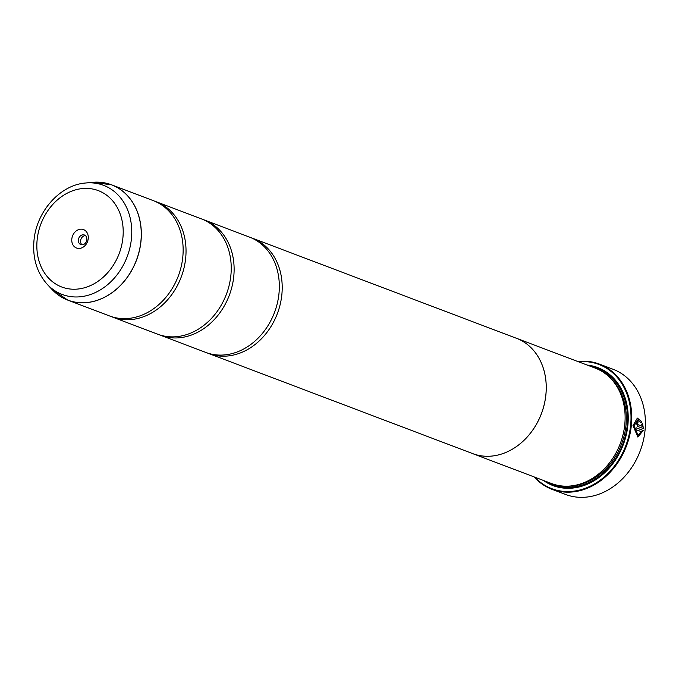 <?xml version="1.0" encoding="UTF-8"?>
<svg xmlns="http://www.w3.org/2000/svg" width="679" height="679" viewBox="0 0 679 679"><rect width="100%" height="100%" fill="white"/><g stroke="black" fill="none" stroke-linecap="round" stroke-linejoin="round"><path stroke-width="1.02" d="M51.893 289.33A61.653 50.051 -69.2 0 0 105.839 296.545A61.653 50.051 -69.2 0 0 140.935 240.901A61.653 50.051 -69.2 0 0 92.446 182.337L85.562 183.007A58.343 47.369 110.8 0 1 131.454 238.431A58.343 47.369 110.8 0 1 98.243 291.096A58.343 47.369 110.8 0 1 47.182 284.263L51.893 289.33L67.824 300.135L109.625 315.981A61.67 50.068 -69.2 0 0 182.821 256.772A61.67 50.068 -69.2 0 0 153.344 200.653L111.543 184.807A61.67 50.068 110.8 0 1 141.02 240.926A61.67 50.068 110.8 0 1 67.824 300.135A61.67 50.068 110.8 0 1 59.591 295.891M111.076 316.499A61.67 50.068 -69.2 0 0 112.51 317.076L157.715 334.212A61.67 50.068 -69.2 0 0 230.911 275.003A61.67 50.068 -69.2 0 0 201.434 218.884L156.229 201.748A61.67 50.068 -69.2 0 0 154.77 201.23M159.166 334.73A61.67 50.068 -69.2 0 0 160.6 335.299L205.805 352.435A61.67 50.068 -69.2 0 0 279.01 293.226A61.67 50.068 -69.2 0 0 249.524 237.115L204.32 219.979A61.67 50.068 -69.2 0 0 202.868 219.453M637.598 419.987L633.872 426.005L638.048 435.171L634.016 426.005L637.598 419.987L641.044 422.669L641.799 421.634L637.343 418.094L632.981 425.606L637.912 437.072L643.225 430.452L635.994 427.711A66.949 54.362 110.8 0 1 635.773 429.569L641.689 431.81L638.048 435.171M637.267 418.103L641.655 421.642L640.9 422.678M635.994 427.77L643.225 430.452M643.081 430.452L637.87 437.072M637.581 420.827L637.853 420.887A66.949 54.362 110.8 0 1 637.81 422.72L637.25 423.467L637.717 424.596L642.079 426.251L637.861 424.587L637.394 423.467L637.954 422.737A66.949 54.362 -69.2 0 0 637.997 420.887L637.649 420.819M637.853 420.887L636.359 423.076L637.734 426.446L643.403 428.593L642.521 423.221L641.74 424.265L642.224 426.242M551.917 489.287L565.582 494.465A66.949 54.362 -69.2 0 0 645.05 430.18A66.949 54.362 -69.2 0 0 613.044 369.257L599.379 364.08A66.949 54.362 110.8 0 1 631.394 425.003A66.949 54.362 110.8 0 1 551.917 489.287A66.949 54.362 110.8 0 1 534.034 476.887M88.236 238.567A9.862 8.012 -69.2 0 0 80.954 229.162A9.862 8.012 -69.2 0 0 71.813 239.059A9.862 8.012 -69.2 0 0 79.095 248.463A9.862 8.012 -69.2 0 0 88.236 238.567M86.878 239.67A5.109 4.15 -69.2 0 0 84.434 235.019A5.109 4.15 -69.2 0 0 78.365 239.925A5.109 4.15 -69.2 0 0 80.809 244.576A5.109 4.15 -69.2 0 0 86.878 239.67M85.461 235.638A5.109 4.15 -69.2 0 0 80.58 240.765A5.109 4.15 -69.2 0 0 81.989 244.796M534.806 477.176A66.423 53.93 -69.2 0 0 592.911 484.831A66.423 53.93 -69.2 0 0 630.664 424.91A66.423 53.93 -69.2 0 0 578.542 361.797M472.703 453.64L551.569 483.533A61.696 50.085 -69.2 0 0 624.799 424.299A61.696 50.085 -69.2 0 0 595.305 368.154L516.439 338.261A61.67 50.068 110.8 0 1 545.908 394.406A61.696 50.085 110.8 0 1 472.703 453.64A61.696 50.085 110.8 0 1 471.345 453.088M543.429 480.443A63.105 51.231 -69.2 0 0 596.187 479.425A63.105 51.231 -69.2 0 0 627.897 424.995A63.105 51.231 -69.2 0 0 587.157 365.064M547.834 482.115A62.222 50.518 -69.2 0 0 627.642 425.198A62.222 50.518 -69.2 0 0 591.57 366.736M112.51 317.076A61.67 50.068 -69.2 0 0 185.707 257.867A61.67 50.068 -69.2 0 0 156.229 201.748M160.6 335.299A61.67 50.068 -69.2 0 0 233.797 276.098A61.67 50.068 -69.2 0 0 204.32 219.979M207.256 352.961A61.67 50.068 -69.2 0 0 208.691 353.53A61.67 50.068 -69.2 0 0 281.887 294.321A61.67 50.068 -69.2 0 0 252.41 238.202A61.67 50.068 -69.2 0 0 250.958 237.684M515.055 337.769A61.696 50.085 110.8 0 1 516.439 338.261A61.696 50.085 110.8 0 1 545.933 394.406A61.67 50.068 110.8 0 1 472.711 453.614L208.691 353.53M577.77 361.508A66.949 54.362 110.8 0 1 599.379 364.08M642.368 423.229L643.259 428.602M570.216 486.028A60.813 49.372 -69.2 0 0 625.996 425.054A60.813 49.372 -69.2 0 0 610.922 378.644M552.782 483.966A61.696 50.085 -69.2 0 0 627.209 425.207A61.696 50.085 -69.2 0 0 596.501 368.629M37.116 240.103A51.536 41.843 -69.2 0 0 75.174 289.22A51.536 41.843 -69.2 0 0 122.933 237.523A51.536 41.843 -69.2 0 0 84.875 188.406A51.536 41.843 -69.2 0 0 37.116 240.103M102.563 182.532A61.67 50.068 110.8 0 1 111.543 184.807L92.446 182.337M47.182 284.263C36.912 272.644 32.507 258.181 33.95 240.884C36.225 211.958 59.718 184.977 85.562 183.007M252.41 238.202L516.43 338.286"/></g></svg>
